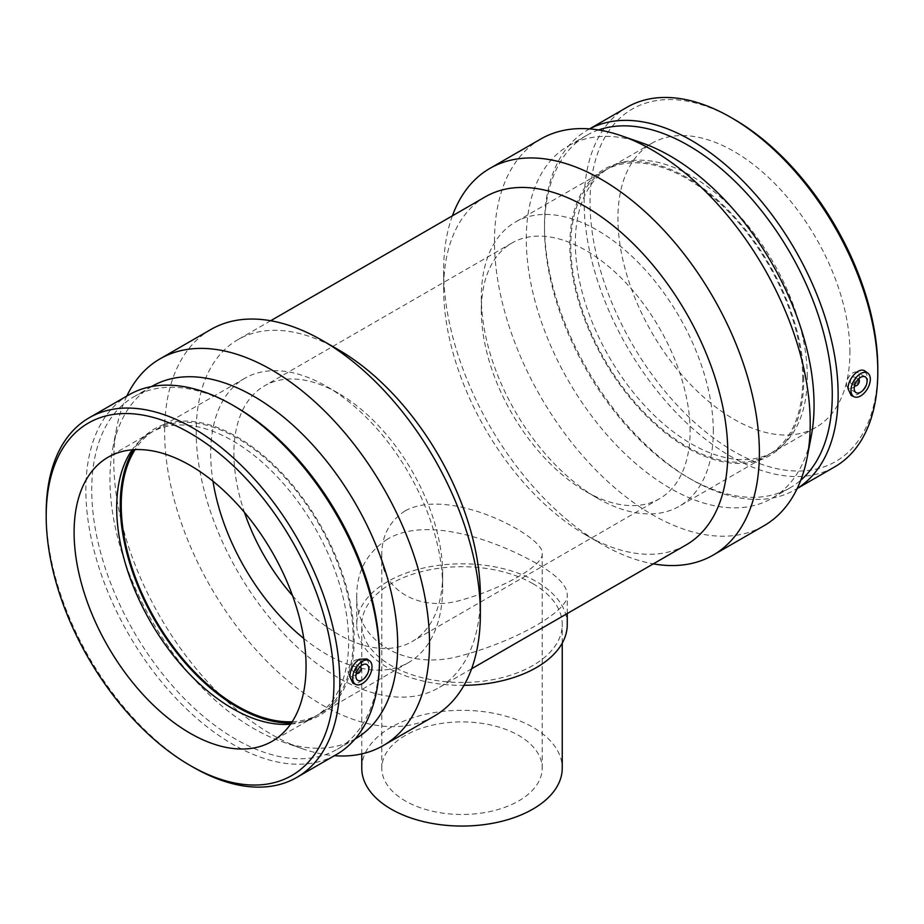 <?xml version="1.0" encoding="UTF-8"?>
<svg xmlns="http://www.w3.org/2000/svg" width="924" height="924" viewBox="0 0 924 924"><rect width="100%" height="100%" fill="white"/><g stroke="black" fill="none" stroke-linecap="round" stroke-linejoin="round"><path stroke-width="0.69" stroke-dasharray="4.62 3.46" d="M532.882 583.668A100.242 57.877 180 0 1 562.242 624.589A100.242 57.877 180 0 1 462 682.466A100.242 57.877 180 0 1 361.758 624.589A100.242 57.877 180 0 1 423.642 571.124A100.242 57.877 180 0 1 532.882 583.668M361.758 768.191A100.242 57.877 180 0 1 423.642 714.726A100.242 57.877 180 0 1 532.882 727.269A100.242 57.877 180 0 1 562.242 768.191M567.255 624.589A105.255 60.765 0 0 0 536.428 581.623A105.255 60.765 0 0 0 421.725 568.445A105.255 60.765 0 0 0 356.745 624.589A105.255 60.765 0 0 0 463.998 685.342M405.301 510.764C451.108 485.92 545.657 537.595 542.192 553.591C543.959 564.98 503.996 588.057 462 599.884C420.004 612.855 380.041 589.778 381.808 553.591C382.005 535.215 389.836 520.94 405.301 510.764M405.301 735.446A80.192 46.292 0 0 0 381.808 768.191A80.192 46.292 0 0 0 462 814.483A80.192 46.292 0 0 0 542.192 768.191A80.192 46.292 0 0 0 518.699 735.446A80.192 46.292 0 0 0 405.301 735.446M387.572 539.085C367.302 552.344 357.022 570.882 356.745 594.686C354.493 641.637 406.803 671.84 462 655.462C517.197 640.632 569.507 610.441 567.255 594.686C566.966 585.412 556.698 574.982 536.428 563.386C496.327 540.69 427.385 515.534 387.572 539.085M356.352 673.146A3.65 2.102 -60 0 1 356.652 669.172A3.65 2.102 -60 0 1 359.944 666.932M357.184 666.504A3.65 2.102 -60 0 1 355.59 670.166A3.65 2.102 -60 0 1 352.783 671.147A3.65 2.102 -60 0 1 352.783 666.932A3.65 2.102 -60 0 1 356.433 664.83A3.65 2.102 -60 0 1 357.184 666.504M360.88 666.042A9.113 5.267 120 0 0 361.053 664.264A9.113 5.267 120 0 0 359.159 660.094A9.113 5.267 120 0 0 350.046 665.361A9.113 5.267 120 0 0 350.046 675.883A9.113 5.267 120 0 0 356.063 674.393M356.999 673.515A9.113 5.267 120 0 0 360.591 667.301M854.665 385.447A3.65 2.102 -60 0 1 854.203 384.014A3.65 2.102 -60 0 1 855.578 380.584A3.65 2.102 -60 0 1 858.246 379.233M850.334 381.785A3.65 2.102 120 0 0 851.085 383.448A3.65 2.102 120 0 0 854.735 381.346A3.65 2.102 120 0 0 854.735 377.142A3.65 2.102 120 0 0 851.928 378.112A3.65 2.102 120 0 0 850.334 381.785M854.365 386.706A9.113 5.267 -60 0 1 848.359 388.184A9.113 5.267 -60 0 1 846.465 384.014A9.113 5.267 -60 0 1 850.45 374.844A9.113 5.267 -60 0 1 857.472 372.407A9.113 5.267 -60 0 1 859.193 378.355M858.893 379.602A9.113 5.267 -60 0 1 855.301 385.816M366.943 658.962L369.565 665.188C369.935 674.37 358.42 686.22 352.91 683.171M865.245 371.263L867.867 377.5C867.174 384.731 863.767 390.39 857.634 394.49L851.212 395.472M733.922 119.173A203.476 117.475 -120 0 0 590.043 202.24A203.476 117.475 -120 0 0 733.922 451.443A203.476 117.475 -120 0 0 877.8 368.376M849.907 352.275A164.022 94.698 -120 0 0 778.308 187.202A164.022 94.698 -120 0 0 651.905 143.255A164.022 94.698 -120 0 0 651.905 332.652A164.022 94.698 -120 0 0 815.927 427.362A164.022 94.698 -120 0 0 849.907 352.275M627.165 107.184A207.634 119.877 -120 0 0 627.165 346.939A207.634 119.877 -120 0 0 834.799 466.816M589.639 128.91A207.634 119.877 -120 0 0 587.502 130.088A207.634 119.877 -120 0 0 544.502 225.133A207.634 119.877 -120 0 0 691.314 479.429A207.634 119.877 -120 0 0 795.137 489.72A207.634 119.877 -120 0 0 797.227 488.461M598.533 129.961A203.476 117.475 -120 0 0 586.648 135.378A203.476 117.475 -120 0 0 544.502 228.528A203.476 117.475 -120 0 0 688.38 477.731A203.476 117.475 -120 0 0 790.124 487.814A203.476 117.475 -120 0 0 800.75 480.237M641.972 142.908A203.476 117.475 -120 0 0 568.433 145.9A203.476 117.475 -120 0 0 568.433 380.85A203.476 117.475 -120 0 0 771.91 498.325A203.476 117.475 -120 0 0 811.26 436.14M540.713 139.05A223.262 128.898 -120 0 0 540.713 396.858A223.262 128.898 -120 0 0 763.975 525.756M452.39 215.835A223.262 128.898 -120 0 0 443.647 270.605A223.262 128.898 -120 0 0 601.512 544.04A223.262 128.898 -120 0 0 653.314 563.859M485.262 196.858A200.935 116.008 -120 0 0 443.647 288.842A200.935 116.008 -120 0 0 585.724 534.927A200.935 116.008 -120 0 0 686.186 544.883M338.276 349.665A200.935 116.008 -120 0 0 237.815 339.72A200.935 116.008 -120 0 0 237.815 571.737A200.935 116.008 -120 0 0 438.738 687.745A200.935 116.008 -120 0 0 480.353 595.761M210.857 329.498A223.262 128.898 -120 0 0 210.857 587.294A223.262 128.898 -120 0 0 434.118 716.192M126.807 396.061A223.262 128.898 -120 0 0 116.851 427.084A223.262 128.898 -120 0 0 302.598 748.81A223.262 128.898 -120 0 0 334.442 755.693M152.09 386.267A203.476 117.475 -120 0 0 112.74 448.463A203.476 117.475 -120 0 0 282.028 741.683A203.476 117.475 -120 0 0 355.567 738.703M235.62 406.86A203.476 117.475 -120 0 0 133.876 396.777A203.476 117.475 -120 0 0 133.876 631.739A203.476 117.475 -120 0 0 337.352 749.214A203.476 117.475 -120 0 0 379.498 656.063M128.863 394.883A207.634 119.877 -120 0 0 128.863 634.638A207.634 119.877 -120 0 0 336.498 754.504M46.2 512.832A207.634 119.877 -120 0 0 193.012 767.128M290.575 724.173A164.022 94.698 -120 0 0 301.432 722.245A164.022 94.698 -120 0 0 314.691 716.747A164.022 94.698 -120 0 0 348.66 641.66A164.022 94.698 -120 0 0 277.061 476.588A164.022 94.698 -120 0 0 150.67 432.64A164.022 94.698 -120 0 0 139.27 441.372A164.022 94.698 -120 0 0 132.178 449.815M291.36 723.03A165.396 95.495 -120 0 0 306.549 720.859A165.396 95.495 -120 0 0 354.169 639.593A165.396 95.495 -120 0 0 273.712 464.83A165.396 95.495 -120 0 0 143.035 437.641A165.396 95.495 -120 0 0 133.553 449.711M292.203 721.736A164.022 94.698 -120 0 0 319.23 714.125A164.022 94.698 -120 0 0 353.211 639.038A164.022 94.698 -120 0 0 281.612 473.966A164.022 94.698 -120 0 0 155.209 430.018A164.022 94.698 -120 0 0 135.1 449.618M303.777 638.484A164.022 94.698 -120 0 0 408.697 662.473A164.022 94.698 -120 0 0 442.665 587.387A164.022 94.698 -120 0 0 326.692 386.498A164.022 94.698 -120 0 0 244.675 378.366A164.022 94.698 -120 0 0 212.982 481.219M292.527 595.645A147.621 85.227 -120 0 0 412.092 641.568A147.621 85.227 -120 0 0 442.665 573.989L442.665 587.387M442.665 573.989A147.621 85.227 -120 0 0 338.288 393.185A147.621 85.227 -120 0 0 264.472 385.874A147.621 85.227 -120 0 0 244.456 512.381M690.101 431.138A147.621 85.227 -120 0 0 625.664 282.571A147.621 85.227 -120 0 0 511.908 243.024A147.621 85.227 -120 0 0 481.335 310.603A147.621 85.227 -120 0 0 585.712 491.406A147.621 85.227 -120 0 0 659.528 498.717A147.621 85.227 -120 0 0 690.101 431.138M713.305 431.138A164.022 94.698 -120 0 0 641.706 266.066A164.022 94.698 -120 0 0 515.303 222.118A164.022 94.698 -120 0 0 481.335 297.216A164.022 94.698 -120 0 0 597.308 498.105A164.022 94.698 -120 0 0 679.325 506.225A164.022 94.698 -120 0 0 713.305 431.138M802.76 379.487A164.022 94.698 -120 0 0 731.161 214.414A164.022 94.698 -120 0 0 604.77 170.466A164.022 94.698 -120 0 0 604.758 359.875A164.022 94.698 -120 0 0 768.791 454.573A164.022 94.698 -120 0 0 802.76 379.487M803.73 380.041A165.396 95.495 -120 0 0 739.546 222.476A165.396 95.495 -120 0 0 617.451 163.744A165.396 95.495 -120 0 0 604.077 360.268A165.396 95.495 -120 0 0 780.965 446.95A165.396 95.495 -120 0 0 803.73 380.041M807.31 376.865A164.022 94.698 -120 0 0 743.658 220.593A164.022 94.698 -120 0 0 622.568 162.347A164.022 94.698 -120 0 0 609.309 167.845A164.022 94.698 -120 0 0 609.309 357.253A164.022 94.698 -120 0 0 773.33 451.952A164.022 94.698 -120 0 0 784.73 443.22A164.022 94.698 -120 0 0 807.31 376.865M562.242 643.116L562.242 624.589M361.758 753.892L361.758 624.589M542.192 768.191L542.192 553.591M381.808 768.191L381.808 553.591M567.255 613.548L567.255 594.686M356.745 624.589L356.745 594.686M352.783 671.147L356.341 673.203M356.433 664.83L359.99 666.885M350.046 675.883L357.784 680.341M359.159 660.094L366.897 664.564M858.292 379.187L854.735 377.142M854.642 385.504L851.085 383.448M865.199 376.865L857.472 372.407M856.086 392.654L848.359 388.184M589.558 128.898L587.502 130.088M797.193 488.53L795.137 489.72M688.38 477.731L691.314 479.429M544.502 228.528L544.502 225.133M586.648 135.378L568.433 145.9M790.124 487.814L771.91 498.325M585.724 534.927L601.512 544.04M443.647 288.842L443.647 270.605M270.686 320.732L237.815 339.72M471.61 668.768L438.738 687.745M282.028 741.683L302.598 748.81M112.74 448.463L116.851 427.084M151.605 386.555L133.876 396.777M355.082 738.981L337.352 749.214M150.67 432.64L108.073 457.241M314.691 716.747L272.095 741.337M301.432 722.245L306.549 720.859M139.27 441.372L143.035 437.641M244.675 378.366L155.209 430.018M408.697 662.473L319.23 714.125M338.288 393.185L326.692 386.498M511.908 243.024L264.472 385.874M659.528 498.717L412.092 641.568M585.712 491.406L597.308 498.105M481.335 310.603L481.335 297.216M604.77 170.466L515.303 222.118M768.791 454.573L679.325 506.225M622.568 162.347L617.451 163.744M784.73 443.22L780.965 446.95M651.905 143.255L609.309 167.845M815.927 427.362L773.33 451.952"/><path stroke-width="1.39" d="M562.242 643.116L562.242 768.191A100.242 57.877 180 0 1 462 826.056A100.242 57.877 180 0 1 361.758 768.191L361.758 753.892M463.998 685.342A105.255 60.765 0 0 0 567.255 624.589L567.255 613.548M359.944 666.932A3.65 2.102 -60 0 1 360.291 667.059A3.65 2.102 -60 0 1 361.053 668.733A3.65 2.102 -60 0 1 359.459 672.395A3.65 2.102 -60 0 1 356.652 673.377A3.65 2.102 -60 0 1 356.352 673.146M356.063 674.393A9.113 5.267 120 0 0 356.999 673.515M360.591 667.301A9.113 5.267 120 0 0 360.88 666.042M368.78 668.733A9.113 5.267 -60 0 1 364.807 677.904A9.113 5.267 -60 0 1 357.784 680.341A9.113 5.267 -60 0 1 357.784 669.819A9.113 5.267 -60 0 1 366.897 664.564A9.113 5.267 -60 0 1 368.78 668.733M858.246 379.233A3.65 2.102 -60 0 1 858.604 379.371A3.65 2.102 -60 0 1 858.604 383.576A3.65 2.102 -60 0 1 854.954 385.689A3.65 2.102 -60 0 1 854.665 385.447M859.193 378.355A9.113 5.267 -60 0 1 858.893 379.602M855.301 385.816A9.113 5.267 -60 0 1 854.365 386.706M854.203 388.484A9.113 5.267 -60 0 1 858.177 379.314A9.113 5.267 -60 0 1 865.199 376.865A9.113 5.267 -60 0 1 865.199 387.387A9.113 5.267 -60 0 1 856.086 392.654A9.113 5.267 -60 0 1 854.203 388.484M870.304 379.175A13.664 7.889 -60 0 1 860.648 395.922A13.664 7.889 -60 0 1 854.25 396.823A13.664 7.889 -60 0 1 853.811 380.815A13.664 7.889 -60 0 1 867.89 373.192A13.664 7.889 -60 0 1 870.304 379.175M362.335 661.295A13.664 7.889 120 0 0 352.679 678.031A13.664 7.889 120 0 0 355.936 684.511A13.664 7.889 120 0 0 369.173 676.403A13.664 7.889 120 0 0 369.588 660.879A13.664 7.889 120 0 0 362.335 661.295M355.936 684.511L352.91 683.171L349.769 676.622C350.242 669.265 353.43 663.478 359.332 659.251L366.943 658.962L369.588 660.879M854.25 396.823L851.212 395.484L848.07 388.935C847.481 379.002 859.401 366.147 865.245 371.263L867.89 373.192M797.193 488.53L834.799 466.816A207.634 119.877 -120 0 0 877.8 371.771L877.8 368.376A203.476 117.475 -120 0 0 733.922 119.173L730.988 117.475A207.634 119.877 -120 0 0 627.165 107.184L589.558 128.898M877.8 371.771A207.634 119.877 -120 0 0 730.988 117.475M797.227 488.461A207.634 119.877 -120 0 0 838.137 394.663A207.634 119.877 -120 0 0 748.879 187.168A207.634 119.877 -120 0 0 589.639 128.91M800.75 480.237A203.476 117.475 -120 0 0 832.27 394.663A203.476 117.475 -120 0 0 750.727 197.852A203.476 117.475 -120 0 0 598.533 129.961M653.314 563.859A223.262 128.898 -120 0 0 713.143 555.105L763.975 525.756A223.262 128.898 -120 0 0 807.149 457.507L811.26 436.14A203.476 117.475 -120 0 0 814.056 405.186A203.476 117.475 -120 0 0 641.972 142.908L621.402 135.782A223.262 128.898 -120 0 0 540.713 139.05L489.882 168.399A223.262 128.898 -120 0 0 452.39 215.835M807.149 457.507A223.262 128.898 -120 0 0 810.209 423.55A223.262 128.898 -120 0 0 621.402 135.782M713.143 555.105A223.262 128.898 -120 0 0 759.378 452.899A223.262 128.898 -120 0 0 661.919 228.216A223.262 128.898 -120 0 0 489.882 168.399M471.61 668.768L686.186 544.883A200.935 116.008 -120 0 0 727.8 452.899A200.935 116.008 -120 0 0 640.101 250.681A200.935 116.008 -120 0 0 485.262 196.858L270.686 320.732M334.442 755.693A223.262 128.898 -120 0 0 383.287 745.541L434.118 716.192A223.262 128.898 -120 0 0 480.353 613.986L480.353 595.761A200.935 116.008 -120 0 0 338.276 349.665L322.488 340.552A223.262 128.898 -120 0 0 210.857 329.498L160.025 358.847A223.262 128.898 -120 0 0 126.807 396.061M480.353 613.986A223.262 128.898 -120 0 0 322.488 340.552M383.287 745.541A223.262 128.898 -120 0 0 429.521 643.335A223.262 128.898 -120 0 0 332.074 418.653A223.262 128.898 -120 0 0 160.025 358.847M355.082 738.981L355.567 738.703A203.476 117.475 -120 0 0 397.713 645.553A203.476 117.475 -120 0 0 308.893 440.783A203.476 117.475 -120 0 0 152.09 386.267L151.605 386.555M190.078 765.43L193.012 767.128A207.634 119.877 -120 0 0 296.835 777.407L336.498 754.504A207.634 119.877 -120 0 0 379.498 659.459L379.498 656.063A203.476 117.475 -120 0 0 235.62 406.86L232.686 405.162A207.634 119.877 -120 0 0 128.863 394.883L89.201 417.775A207.634 119.877 -120 0 0 46.2 512.832L46.2 516.216A203.476 117.475 -120 0 0 190.078 765.43A203.476 117.475 -120 0 0 333.957 682.362A203.476 117.475 -120 0 0 190.078 433.148A203.476 117.475 -120 0 0 46.2 516.216M379.498 659.459A207.634 119.877 -120 0 0 232.686 405.162M296.835 777.407A207.634 119.877 -120 0 0 339.836 682.362A207.634 119.877 -120 0 0 249.203 473.411A207.634 119.877 -120 0 0 89.201 417.775M306.063 666.25A164.022 94.698 -120 0 0 234.465 501.178A164.022 94.698 -120 0 0 108.073 457.241A164.022 94.698 -120 0 0 108.062 646.638A164.022 94.698 -120 0 0 272.095 741.337A164.022 94.698 -120 0 0 306.063 666.25M132.178 449.815A164.022 94.698 -120 0 0 150.67 622.048A164.022 94.698 -120 0 0 290.575 724.173M133.553 449.711A165.396 95.495 -120 0 0 154.527 619.819A165.396 95.495 -120 0 0 291.36 723.03M135.1 449.618A164.022 94.698 -120 0 0 155.209 619.426A164.022 94.698 -120 0 0 292.203 721.736M212.982 481.219A164.022 94.698 -120 0 0 303.777 638.484M244.456 512.381A147.621 85.227 -120 0 0 292.527 595.645"/></g></svg>
